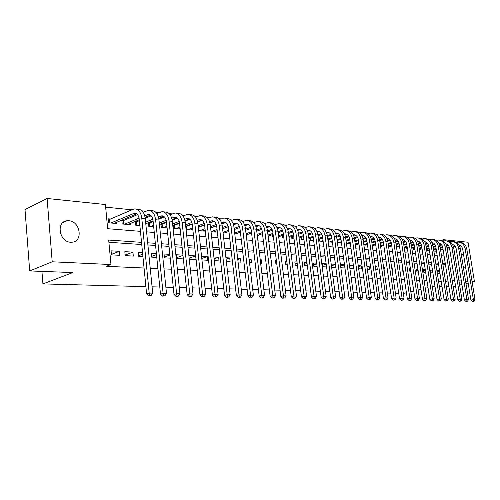 <?xml version="1.0" encoding="UTF-8"?>
<svg xmlns="http://www.w3.org/2000/svg" width="500" height="500" viewBox="0 0 500 500"><rect width="100%" height="100%" fill="white"/><g stroke="black" fill="none" stroke-linecap="round" stroke-linejoin="round"><path stroke-width="0.75" d="M465.706 267.806L463.425 267.85M461.794 254.369L463.625 254.887M70.656 242.231C59.325 242.075 55.806 221.719 66.906 220.775L68.831 220.725C80.119 221.156 83.438 241.225 72.337 242.181L70.656 242.231M145.9 286.637L42.925 283.906L72.844 272.562L29.694 270.931L25 209.55L47.094 198.475L105.425 204.537L107.65 228.694L140.444 231.35M305.375 227.425L304.962 227.381M295.669 226.438L295.094 226.381M285.731 225.431L284.988 225.356M275.562 224.4L274.644 224.306M265.156 223.337L264.044 223.225M254.5 222.256L253.188 222.125M243.581 221.15L242.069 221M232.394 220.012L230.662 219.838M220.925 218.85L218.969 218.65M209.169 217.656L206.975 217.438M197.113 216.431L194.675 216.188M184.737 215.181L182.044 214.906M172.044 213.888L169.075 213.588M159.012 212.569L155.756 212.237M145.631 211.206L142.069 210.85M131.881 209.812L105.662 207.15M441.244 240.362L443.612 239.7L468.044 242.244L474.431 281.575L472.056 281.469M437.287 273.169L439.95 273.319M432.463 270.131L430.2 269.994L430.631 272.8L432.9 272.925M425.269 269.694L423.431 269.587L423.862 272.419L425.7 272.519M417.925 269.256L416.538 269.175L416.969 272.031L418.363 272.106M410.438 268.806L409.506 268.75L409.944 271.637L410.869 271.688M402.788 268.344L402.344 268.319L402.775 271.231L403.225 271.256M392.113 270.631L392.512 270.656L392.081 267.706L391.681 267.681M384.025 270.181L385.006 270.231L384.575 267.25L383.587 267.194M375.756 269.713L377.35 269.806L376.919 266.794L375.325 266.7M367.312 269.237L369.544 269.363L369.113 266.325L366.881 266.188M358.681 268.756L361.575 268.919L361.144 265.844L358.25 265.675M349.862 268.256L353.444 268.463L353.006 265.356L349.431 265.144M340.844 267.75L344.938 267.981M331.619 267.231L335.863 267.469M326.15 263.744L322.294 263.512L322.725 266.731L326.581 266.95M316.656 263.175L313.337 262.975L313.762 266.231L317.081 266.419M306.938 262.587L304.188 262.425L304.613 265.712L307.362 265.869M296.994 261.994L294.831 261.863L295.256 265.188L297.419 265.312M286.812 261.381L285.269 261.288L285.694 264.65L287.238 264.738M276.381 260.756L275.494 260.7L275.912 264.1L276.806 264.15M265.7 260.113L266.125 263.55M271.531 263.856L271.938 263.881L271.519 260.462L271.106 260.438M260.65 263.244L261.844 263.312L261.425 259.856L260.231 259.788M249.5 262.619L251.519 262.731L251.1 259.237L249.081 259.119M238.062 261.975L240.944 262.137L240.531 258.6L237.644 258.431M226.331 261.319L230.119 261.531L229.706 257.95L225.919 257.725M214.3 260.637L219.037 260.906L218.625 257.288L213.888 257M201.944 259.944L207.688 260.269L207.275 256.606L201.537 256.262M189.262 259.231L196.05 259.613L195.65 255.906L188.863 255.5M182.95 255.144L176.431 254.75L176.831 258.531L183.35 258.9M169.85 254.356L164.025 254.006L164.419 257.838L170.244 258.163M156.387 253.55L151.3 253.244L151.688 257.119L156.781 257.406M142.556 252.719L138.244 252.463L138.625 256.388L142.938 256.631M125.219 255.631L133.306 256.087L132.925 252.138L124.838 251.656L125.219 255.631M110.538 219.025L108.112 218.806L108.481 222.787L116.756 223.5L116.644 222.325M124.194 220.263L121.988 220.062M137.494 221.462L135.594 221.294M150.45 222.638L148.844 222.494M163.088 223.781L161.75 223.663M175.406 224.9L174.331 224.8M187.419 225.987L186.6 225.912M199.144 227.05L198.562 226.994M121.838 220.125L122.2 223.975L130.262 224.675L130.156 223.55M135.206 221.45L135.569 225.138L139.869 225.506M148.238 222.738L148.594 226.269L153.669 226.706M160.938 223.988L161.287 227.369L167.094 227.869M173.325 225.194L173.663 228.444L180.169 229.006M186.069 229.519L192.838 230.106L192.738 229.188M198.719 230.619L204.444 231.112L204.344 230.231M211.044 231.688L215.769 232.094L215.675 231.244M223.05 232.725L226.831 233.056L226.737 232.237M234.756 233.744L237.638 233.994L237.544 233.2M246.175 234.737L248.188 234.906L248.094 234.144M257.306 235.7L258.5 235.806L258.412 235.069M262.262 233.75L262.769 236.175M268.169 236.644L268.581 236.681L268.488 235.969M272.256 234.694L272.544 237.025L273.438 237.1M282.031 235.619L282.312 237.869L283.856 238.006M291.588 236.519L291.863 238.7L294.025 238.888M300.938 237.4L301.206 239.513L303.956 239.75M310.081 238.256L310.35 240.306L313.669 240.594M319.037 239.1L319.3 241.081L323.156 241.412M328.188 241.85L332.431 242.219M337.406 242.65L341.5 243.006M346.425 243.438L350 243.744L349.925 243.206M355.238 244.2L358.125 244.45L358.056 243.925M363.869 244.95L366.094 245.144L366.019 244.631M372.306 245.681L373.9 245.819L373.831 245.325M380.569 246.4L381.556 246.481L381.488 246M388.663 247.1L389.062 247.138L388.994 246.669M399.1 246.531L399.325 248.025L399.769 248.062M406.269 247.194L406.488 248.65L407.419 248.731M413.306 247.844L413.519 249.256L414.913 249.381M420.206 248.475L420.419 249.856L422.256 250.019M426.981 249.1L427.188 250.444L429.45 250.637M433.844 251.019L436.512 251.256M141.531 242.35L108.7 240.044L110.962 264.538L106.206 266.3L144.062 268.006M150.231 268.281L157.919 268.625M164 268.9L171.394 269.231M177.394 269.506L184.513 269.825M190.431 270.087L197.281 270.4M203.125 270.663L209.719 270.956M215.487 271.219L221.838 271.5M227.531 271.756L233.65 272.031M239.269 272.288L245.162 272.55M250.712 272.8L256.394 273.056M261.869 273.3L267.35 273.55M272.756 273.794L278.038 274.031M283.381 274.269L288.469 274.5M293.75 274.738L298.656 274.956M303.875 275.194L308.606 275.406M313.769 275.637L318.331 275.844M323.425 276.069L327.825 276.269M332.869 276.494L337.113 276.688M342.094 276.913L346.194 277.094M351.119 277.319L355.069 277.494M359.944 277.712L363.756 277.887M368.575 278.1L372.25 278.269M377.019 278.481L380.569 278.644M385.281 278.85L388.706 279.006M393.375 279.219L396.675 279.363M401.294 279.575L404.481 279.719M409.05 279.925L412.125 280.062M416.65 280.262L419.619 280.4M424.094 280.6L426.956 280.725M431.388 280.925L434.15 281.05M438.537 281.25L441.206 281.369M438.612 264.75L435.95 264.569M431.556 264.269L428.794 264.081M424.363 263.775L421.494 263.581M417.019 263.275L414.05 263.075M409.525 262.769L406.45 262.556M401.881 262.244L398.694 262.025M394.075 261.712L390.769 261.488M386.106 261.169L382.681 260.938M377.962 260.619L374.419 260.375M369.65 260.05L365.975 259.8M361.156 259.469L357.344 259.212M352.475 258.881L348.525 258.612M343.6 258.275L339.506 257.994M334.525 257.656L330.281 257.369M325.25 257.025L320.85 256.725M315.756 256.381L311.194 256.069M306.044 255.719L301.312 255.394M296.1 255.037L291.2 254.706M285.919 254.344L280.837 254M275.5 253.637L270.225 253.275M264.819 252.906L259.35 252.537M253.881 252.162L248.206 251.775M242.662 251.4L236.775 251M231.169 250.619L225.056 250.2M219.375 249.812L213.031 249.381M207.275 248.988L200.688 248.538M194.856 248.144L188.019 247.675M182.113 247.275L175.006 246.794M169.019 246.381L161.637 245.881M155.569 245.469L147.9 244.944M141.744 244.525L108.906 242.288M111.45 254.856L119.756 255.325L119.375 251.325L111.075 250.825L111.45 254.856M335.431 264.3L331.188 264.044M344.506 264.844L340.412 264.6M439.519 270.55L436.85 270.394M406.425 292.769L403.356 293.469M398.738 293.35L395.431 293.263M390.769 293.137L387.344 293.044M382.625 292.919L379.075 292.825M374.306 292.7L370.631 292.6M365.812 292.475L362 292.375M357.125 292.244L353.175 292.137M348.244 292.006L344.15 291.9M339.162 291.769L334.913 291.656M329.875 291.519L325.469 291.406M320.369 291.269L315.806 291.15M310.644 291.012L305.906 290.887M300.688 290.744L295.775 290.619M290.494 290.475L285.4 290.344M280.05 290.2L274.769 290.056M269.35 289.913L263.869 289.769M258.387 289.625L252.7 289.475M247.15 289.325L241.244 289.169M235.619 289.019L229.494 288.856M223.794 288.706L217.438 288.538M211.663 288.387L205.056 288.212M199.206 288.056L192.344 287.875M186.419 287.712L179.288 287.525M173.281 287.369L165.875 287.169M159.781 287.006L152.081 286.806M41.944 271.4L42.925 283.906M29.694 270.931L52.219 261.788L47.094 198.475M453.162 286.562L455.544 286.006M459.625 285.05L461.912 284.513M465.95 283.562L468.162 283.044M472.156 282.113L474.431 281.575M434.956 286.244L432.262 286.594M428.013 287.613L425.262 288.269M420.969 289.294L418.119 289.975M413.775 291.012L410.819 291.719M448.925 286.775L446.35 286.675M442.006 286.512L439.344 286.413M467.875 281.269L465.569 281.163M461.35 280.963L458.956 280.85M454.694 280.65L452.212 280.538M445.544 281.512L448.006 280.925M110.962 264.538L52.219 261.788M445.294 263.694L442.719 263.512M438.375 263.206L435.706 263.019M431.319 262.712L428.556 262.519M424.119 262.206L421.256 262.006M416.781 261.688L413.806 261.481M409.288 261.163L406.206 260.95M401.637 260.625L398.45 260.4M393.831 260.075L390.531 259.844M385.863 259.519L382.438 259.275M377.725 258.944L374.175 258.7M369.412 258.363L365.731 258.106M360.919 257.762L357.106 257.5M352.238 257.156L348.288 256.875M343.363 256.531L339.269 256.244M334.288 255.894L330.044 255.594M325.006 255.244L320.613 254.931M315.519 254.575L310.956 254.256M305.806 253.894L301.075 253.562M295.863 253.194L290.963 252.85M285.688 252.481L280.6 252.125M275.262 251.75L269.988 251.375M264.587 251L259.119 250.613M253.644 250.231L247.975 249.831M242.431 249.444L236.544 249.025M230.938 248.631L224.825 248.206M219.144 247.806L212.806 247.362M207.05 246.956L200.463 246.494M194.638 246.081L187.8 245.6M181.887 245.188L174.788 244.688M168.8 244.269L161.419 243.75M155.35 243.325L147.688 242.787M443.794 240.875L443.612 239.7M146.594 231.85L154.25 232.469M160.319 232.963L167.688 233.562M173.669 234.044L180.763 234.619M186.669 235.1L193.5 235.65M199.325 236.125L205.9 236.656M211.65 237.125L217.987 237.638M223.669 238.1L229.775 238.594M235.375 239.05L241.262 239.525M246.8 239.975L252.469 240.431M257.938 240.875L263.4 241.319M268.8 241.756L274.069 242.181M279.406 242.619L284.488 243.031M289.762 243.456L294.662 243.85M299.875 244.275L304.6 244.656M309.75 245.075L314.306 245.444M319.4 245.856L323.8 246.213M328.831 246.625L333.075 246.969M338.05 247.369L342.144 247.7M347.069 248.1L351.019 248.419M355.887 248.819L359.7 249.125M364.513 249.513L368.194 249.812M372.956 250.2L376.506 250.487M381.219 250.869L384.644 251.144M389.306 251.525L392.612 251.794M397.231 252.169L400.419 252.425M404.988 252.794L408.069 253.044M412.587 253.412L415.556 253.65M420.037 254.013L422.9 254.25M427.337 254.606L430.1 254.831M434.487 255.188L437.156 255.406M441.506 255.756L444.081 255.963M442.95 264.988L445.4 264.363M111.406 254.387L119.375 251.325M125.162 255.056L132.925 252.138M138.562 255.719L142.7 254.194M151.613 256.369L156.494 254.6M164.338 257.006L169.919 255.025M176.737 257.631L182.981 255.45M189.144 258.137L195.65 255.906M201.781 258.463L207.275 256.606M214.088 258.794L218.625 257.288M226.081 259.137L229.706 257.95M237.769 259.494L240.531 258.6M249.169 259.85L251.1 259.237M260.281 260.219L261.425 259.856M271.125 260.581L271.519 260.462M275.75 262.781L276.606 262.519M285.525 263.3L287 262.856M295.081 263.812L297.144 263.194M304.431 264.312L307.062 263.538M313.575 264.8L316.744 263.875M322.531 265.287L326.213 264.225M331.413 265.725L335.469 264.569M340.606 266.019L344.513 264.913M349.594 266.312L353.006 265.356M358.381 266.606L361.144 265.844M366.981 266.906L369.113 266.325M375.4 267.206L376.919 266.794M383.638 267.506L384.575 267.25M391.7 267.806L392.081 267.706M402.544 269.656L402.969 269.544M409.706 270.056L410.588 269.825M416.731 270.444L418.056 270.1M423.619 270.825L425.375 270.375M430.387 271.2L432.544 270.65M437.038 271.569L439.581 270.925M108.2 219.756L109.6 219.425L109.925 222.913M110.906 222.994L134.65 213.113C137.156 213.312 138.7 215.438 139.275 219.494L146.619 293.906L149.206 293.087L141.8 218.444C140.931 212.375 138.625 209.188 134.881 208.888L133.075 209.3L109.6 219.425M114.356 223.294L136.719 213.819M149.7 295.562L148.669 295.887L150.069 295.912L151.106 295.587L149.7 295.562L149.206 293.087L152.713 293.156L145.287 218.769C144.412 212.719 142.106 209.544 138.356 209.244L136.025 209.006M152.713 293.156L151.106 295.587M148.669 295.887L146.619 293.906M121.919 220.969L123.25 220.656L123.575 224.094M144.738 215.775L148.412 214.469C150.931 214.669 152.481 216.769 153.069 220.769L160.506 294.169L163.1 293.363L155.6 219.744C154.725 213.75 152.4 210.6 148.644 210.3L143.194 212.237M137.531 214.631L123.25 220.656M124.569 224.181L139.069 218.137M127.925 224.475L139.3 219.756M145.094 217.356L150.444 215.138M163.569 295.806L162.531 296.131L164.938 295.831L163.569 295.806L163.1 293.363L166.513 293.431L158.994 220.062C158.112 214.088 155.787 210.95 152.025 210.644L149.794 210.419M166.513 293.431L164.938 295.831M162.531 296.131L160.506 294.169M135.275 222.15L136.544 221.856L136.881 225.25M158.394 216.956L161.812 215.787C164.338 215.987 165.9 218.062 166.488 222.013L174.013 294.431L176.619 293.637L169.031 221C168.144 215.087 165.812 211.981 162.037 211.675L156.8 213.481M151.175 215.806L145.231 218.263M139.394 220.681L136.544 221.856M137.875 225.338L139.775 224.556M145.625 222.169L152.812 219.237M145.781 223.738L153.069 220.775M158.756 218.463L163.8 216.419M177.056 296.05L176.019 296.363L177.344 296.388L178.388 296.075L177.056 296.05L176.619 293.637L179.938 293.706L172.331 221.312C171.444 215.419 169.106 212.319 165.331 212.013L163.194 211.794M179.938 293.706L178.388 296.075M176.019 296.363L174.013 294.431M148.294 223.3L149.5 223.025L149.838 226.375M171.688 218.119L174.856 217.075C177.394 217.275 178.956 219.325 179.55 223.225L187.162 294.688L189.769 293.906L182.1 222.231C181.206 216.394 178.863 213.325 175.075 213.012L170.037 214.7M164.444 216.969L158.887 219.219M153.144 221.55L149.5 223.025M150.838 226.462L153.537 225.381M159.3 223.075L166.188 220.319M159.456 224.575L166.462 221.788M172.056 219.556L176.806 217.669M190.181 296.281L189.137 296.594L191.475 296.306L190.181 296.281L189.769 293.906L193 293.969L185.312 222.531C184.419 216.719 182.075 213.65 178.281 213.344L176.238 213.131M193 293.969L191.475 296.306M189.137 296.594L187.162 294.688M160.987 224.425L162.131 224.163L162.475 227.469M184.625 219.256L187.562 218.325C190.1 218.531 191.675 220.556 192.275 224.406L199.956 294.931L202.569 294.163L194.831 223.425C193.925 217.662 191.575 214.631 187.781 214.319L182.931 215.9M177.362 218.113L172.175 220.169M166.531 222.413L162.131 224.163M163.475 227.556L166.925 226.206M172.613 223.975L179.2 221.388M166.588 227.825L167.069 227.638M172.763 225.413L179.494 222.787M185 220.631L189.475 218.888L186.369 218.575M202.963 296.506L201.912 296.812L204.219 296.531L202.963 296.506L202.569 294.163L205.719 294.225L197.956 223.719C197.056 217.975 194.706 214.95 190.906 214.638L188.944 214.438M205.719 294.225L204.219 296.531M201.912 296.812L199.956 294.931M173.356 225.519L174.45 225.269L174.794 228.538M197.231 220.375L199.938 219.544C202.488 219.75 204.062 221.75 204.669 225.55L212.419 295.175L215.037 294.413L207.225 224.594C206.319 218.9 203.962 215.9 200.156 215.588L195.487 217.069M189.938 219.231L185.106 221.119M179.556 223.281L174.45 225.269M175.8 228.625L179.956 227.025M185.562 224.862L191.875 222.431M178.831 228.888L180.1 228.4M185.712 226.25L192.188 223.769M197.606 221.688L201.819 220.075M215.4 296.725L214.356 297.031L216.631 296.75L215.4 296.725L215.037 294.413L218.1 294.475L210.275 224.875C209.369 219.206 207.006 216.219 203.2 215.9L201.325 215.712M218.1 294.475L216.631 296.75M214.356 297.031L212.419 295.175M185.744 226.513L186.462 226.356L186.812 229.581M209.506 221.462L212.006 220.738C214.556 220.938 216.137 222.919 216.744 226.669L224.556 295.406L227.181 294.656L219.306 225.725C218.394 220.106 216.031 217.144 212.219 216.831L207.719 218.212M202.188 220.331L197.688 222.056M192.244 224.137L186.462 226.356M187.819 229.669L192.65 227.844M198.181 225.75L204.219 223.463M190.775 229.925L192.794 229.169M198.331 227.081L204.544 224.737M209.887 222.725L213.85 221.238M227.525 296.944L226.475 297.238L227.669 297.262L228.719 296.962L227.525 296.944L227.181 294.656L230.169 294.719L222.281 226.006C221.363 220.406 219 217.45 215.188 217.131L213.388 216.95M230.169 294.719L228.719 296.962M226.475 297.238L224.556 295.406M221.469 222.537L223.769 221.894C226.325 222.1 227.906 224.056 228.519 227.763L236.388 295.637L239.013 294.9L231.081 226.831C230.162 221.287 227.794 218.35 223.975 218.038L219.638 219.338M214.119 221.412L209.95 222.981M204.594 225L198.356 227.344M199.544 230.688L205.012 228.656M210.475 226.625L216.25 224.475M202.431 230.938L205.156 229.931M210.619 227.906L216.588 225.7M221.856 223.75L225.575 222.369M239.331 297.15L238.281 297.444L240.494 297.175L239.331 297.15L239.013 294.9L241.919 294.956L233.981 227.106C233.062 221.575 230.694 218.65 226.875 218.331L225.15 218.156M241.919 294.956L240.494 297.175M238.281 297.444L236.388 295.637M233.131 223.588L235.238 223.025C237.8 223.231 239.381 225.162 240 228.825L247.919 295.863L250.544 295.131L242.562 227.913C241.644 222.431 239.269 219.531 235.45 219.213L231.256 220.431M225.744 222.475L221.894 223.9M216.619 225.85L210.631 228.069M211.038 231.663L217.062 229.462M222.45 227.494L227.975 225.469M213.806 231.925L217.2 230.688M222.594 228.725L228.325 226.637M233.519 224.75L237.013 223.475M250.844 297.356L251.981 297.375L250.844 297.356L250.544 295.131L253.381 295.188L245.387 228.175C244.469 222.712 242.094 219.825 238.269 219.506L236.619 219.338M253.381 295.188L251.981 297.375M249.794 297.644L247.919 295.863M244.506 224.613L246.431 224.125C248.994 224.338 250.581 226.25 251.194 229.862L259.163 296.075L261.788 295.356L253.762 228.962C252.838 223.55 250.463 220.681 246.637 220.362L242.594 221.506M237.081 223.519L233.531 224.806M228.337 226.7L222.6 228.787M223.006 232.35L228.806 230.263M234.125 228.344L239.406 226.444M224.919 232.887L228.944 231.444M234.262 229.537L239.769 227.569M244.894 225.731L248.175 224.556M262.069 297.556L263.175 297.575L262.069 297.556L261.788 295.356L264.556 295.413L256.519 229.219C255.594 223.825 253.219 220.969 249.394 220.644L247.812 220.487M264.556 295.413L263.175 297.575M261.019 297.844L259.163 296.075M255.6 225.619L257.35 225.206C259.913 225.413 261.506 227.3 262.125 230.875L270.131 296.288L272.756 295.581L264.688 229.988C263.762 224.638 261.381 221.806 257.556 221.488L253.65 222.562M234.675 233.031L240.263 231.05M245.512 229.194L250.562 227.406M235.763 233.831L240.394 232.194M245.65 230.344L250.931 228.481M255.987 226.694L259.062 225.613M273.019 297.75L271.969 298.031L274.1 297.769L273.019 297.75L272.756 295.581L275.456 295.631L267.381 230.244C266.45 224.906 264.069 222.081 260.244 221.762L258.731 221.606M275.456 295.631L274.1 297.769M271.969 298.031L270.131 296.288M266.425 226.606L268.012 226.256C270.575 226.462 272.169 228.331 272.787 231.869L280.831 296.494L283.456 295.794L275.356 230.994C274.419 225.706 272.044 222.9 268.212 222.581L264.438 223.594M246.05 233.713L251.431 231.838M256.619 230.025L261.444 228.344M246.356 234.75L251.562 232.938M256.75 231.137L261.819 229.375M266.812 227.644L269.694 226.65M283.7 297.938L282.65 298.219L284.756 297.956L283.7 297.938L283.456 295.794L286.094 295.85L277.981 231.238C277.044 225.969 274.669 223.169 270.837 222.85L269.387 222.7M286.094 295.85L284.756 297.956M282.65 298.219L280.831 296.494M276.988 227.569L278.425 227.281C280.981 227.488 282.575 229.338 283.2 232.831L291.281 296.7L293.9 296.006L285.763 231.969C284.831 226.744 282.45 223.969 278.625 223.65L274.975 224.606M257.15 234.394L262.331 232.613M267.456 230.85L272.062 229.269M257.275 235.456L262.462 233.675M267.587 231.925L272.444 230.256M277.375 228.569L280.075 227.656M294.125 298.125L293.075 298.4L295.156 298.144L294.125 298.125L293.9 296.006L296.469 296.056L288.325 232.213C287.394 227 285.012 224.237 281.188 223.912L279.8 223.769M296.469 296.056L295.156 298.144M293.075 298.4L291.281 296.7M287.306 228.519L288.594 228.281C291.15 228.494 292.744 230.319 293.369 233.775L301.475 296.894L304.094 296.212L295.931 232.925C294.994 227.763 292.613 225.019 288.788 224.694L285.256 225.594M267.975 235.069L272.975 233.375M278.031 231.663L282.431 230.169M268.1 236.1L273.106 234.406M278.163 232.7L282.819 231.125M287.694 229.481L290.212 228.644M304.306 298.306L303.256 298.575L305.306 298.319L304.306 298.306L304.094 296.212L306.606 296.262L298.431 233.162C297.494 228.012 295.119 225.275 291.294 224.95L289.962 224.812M306.606 296.262L305.306 298.319M303.256 298.575L301.475 296.894M297.381 229.444L298.525 229.262C301.081 229.469 302.675 231.281 303.3 234.694L311.438 297.087L314.05 296.413L305.863 233.856C304.919 228.75 302.538 226.038 298.719 225.712L295.3 226.562M278.544 235.744L283.363 234.131M288.363 232.463L292.556 231.062M278.669 236.737L283.488 235.131M288.488 233.469L292.944 231.981M297.762 230.375L300.119 229.606M314.244 298.481L313.2 298.75L315.225 298.5L314.244 298.481L314.05 296.413L316.5 296.462L308.306 234.088C307.369 228.994 304.988 226.287 301.169 225.963L299.894 225.831M272.931 234.469L273.256 237.087M316.5 296.462L315.225 298.5M313.2 298.75L311.438 297.087M307.225 230.356L308.231 230.219C310.788 230.425 312.381 232.219 313.006 235.594L321.163 297.275L323.775 296.606L315.562 234.769C314.619 229.719 312.244 227.031 308.425 226.713L305.113 227.512M288.863 236.412L293.506 234.881M298.444 233.25L302.444 231.931M288.988 237.375L293.631 235.844M298.569 234.225L302.844 232.819M307.606 231.25L309.8 230.55M323.95 298.65L322.906 298.919L324.913 298.669L323.95 298.65L323.775 296.606L326.169 296.656L317.95 234.994C317.013 229.956 314.631 227.281 310.819 226.956L309.6 226.831M282.669 235.406L282.987 237.931M326.169 296.656L324.913 298.669M322.906 298.919L321.163 297.275M316.85 231.256L317.719 231.15C320.275 231.363 321.863 233.137 322.494 236.475L330.669 297.462L333.275 296.8L325.044 235.662C324.1 230.669 321.725 228.006 317.913 227.688L314.706 228.438M293.512 238.844L294 238.688M298.944 237.075L303.419 235.619M308.3 234.031L312.106 232.787M299.062 238.006L303.544 236.55M308.425 234.969L312.512 233.644M317.225 232.113L319.262 231.469M333.438 298.819L332.4 299.081L334.375 298.837L333.438 298.819L333.275 296.8L335.619 296.85L327.381 235.881C326.438 230.9 324.062 228.25 320.25 227.925L319.081 227.806M292.188 236.319L292.5 238.756M335.619 296.85L334.375 298.837M332.4 299.081L330.669 297.462M326.256 232.144L327 232.062C329.55 232.275 331.138 234.031 331.763 237.331L339.963 297.638L342.562 296.988L334.312 236.531C333.369 231.594 330.994 228.962 327.188 228.637L324.081 229.35M302.825 239.65L303.9 239.306M308.788 237.731L313.106 236.344M317.925 234.794L321.556 233.625M308.906 238.637L313.225 237.25M318.05 235.706L321.956 234.45M326.619 232.956L328.519 232.375M342.713 298.981L341.669 299.244L343.625 299L342.713 298.981L342.562 296.988L344.85 297.038L336.6 236.744C335.656 231.819 333.281 229.194 329.475 228.875L328.356 228.756M301.506 237.213L301.812 239.562M344.85 297.038L343.625 299M341.669 299.244L339.963 297.638M335.45 233.012L336.075 232.963C338.619 233.169 340.206 234.906 340.831 238.175L349.044 297.812L351.637 297.169L343.375 237.381C342.431 232.5 340.062 229.894 336.262 229.569L333.244 230.244M311.931 240.444L313.575 239.919M318.406 238.388L322.569 237.062M327.331 235.55L330.788 234.45M318.519 239.262L322.688 237.944M327.456 236.431L331.194 235.244M335.812 233.787L337.569 233.256M351.775 299.144L350.737 299.4L352.669 299.163L351.775 299.144L351.637 297.169L353.875 297.219L345.613 237.594C344.669 232.719 342.3 230.125 338.5 229.8L337.425 229.688M310.619 238.088L310.919 240.356M353.875 297.219L352.669 299.163M350.737 299.4L349.044 297.812M344.45 233.869L344.95 233.831C347.488 234.044 349.075 235.763 349.706 238.994L357.925 297.987L360.513 297.35L352.244 238.212C351.3 233.381 348.931 230.806 345.138 230.481L342.212 231.119M320.85 241.213L323.038 240.531M327.806 239.031L331.825 237.769M336.531 236.294L339.819 235.256M327.919 239.881L331.938 238.625M336.656 237.144L340.225 236.025M344.794 234.6L346.419 234.119M360.637 299.3L359.6 299.556L361.512 299.319L360.637 299.3L360.513 297.35L362.7 297.394L354.431 238.419C353.488 233.6 351.119 231.031 347.325 230.706L346.3 230.6M319.544 238.938L319.837 241.125M362.7 297.394L361.512 299.319M359.6 299.556L357.925 297.987M353.256 234.713L353.638 234.688C356.169 234.9 357.756 236.606 358.381 239.8L366.613 298.156L369.194 297.525L360.913 239.031C359.969 234.25 357.606 231.7 353.819 231.375L350.981 231.975M329.575 241.975L332.281 241.131M337 239.669L340.875 238.469M345.519 237.025L348.65 236.05M331.731 242.162L332.394 241.956M337.113 240.494L340.988 239.294M345.65 237.85L349.062 236.794M353.587 235.394L355.081 234.963M369.306 299.456L368.275 299.706L370.163 299.469L369.306 299.456L369.194 297.525L371.337 297.569L363.056 239.231C362.113 234.462 359.744 231.919 355.962 231.594L354.981 231.494M328.281 239.769L328.562 241.887M371.337 297.569L370.163 299.469M368.275 299.706L366.613 298.156M361.869 235.538L362.137 235.525C364.669 235.738 366.244 237.425 366.875 240.588L375.112 298.319L377.688 297.7L369.4 239.825C368.456 235.1 366.094 232.569 362.319 232.244L359.562 232.812M338.125 242.712L341.325 241.731M345.988 240.3L349.725 239.156M354.312 237.744L357.294 236.831M340.231 242.9L341.431 242.531M346.1 241.1L349.837 239.956M354.444 238.55L357.706 237.55M362.188 236.181L363.556 235.794M377.788 299.606L376.756 299.85L378.625 299.619L377.788 299.606L377.688 297.7L379.781 297.738L371.494 240.025C370.55 235.306 368.194 232.787 364.412 232.463L363.475 232.362M379.781 297.738L378.625 299.619M376.756 299.85L375.112 298.319M370.3 236.35L370.456 236.35C372.981 236.556 374.556 238.225 375.188 241.356L383.425 298.481L386 297.863L377.706 240.606C376.763 235.925 374.406 233.425 370.637 233.1L367.956 233.637M346.494 243.444L350.169 242.325M354.781 240.925L358.387 239.831M362.919 238.456L365.75 237.594M348.556 243.619L350.275 243.1M354.888 241.706L358.494 240.613M360.913 239.031L363.056 239.231L366.163 238.294M370.6 236.95L371.856 236.606M386.087 299.75L385.056 299.994L386.906 299.769L386.087 299.75L386 297.863L388.05 297.906L379.756 240.8C378.812 236.131 376.456 233.637 372.688 233.312L371.794 233.219M388.05 297.906L386.906 299.769M385.056 299.994L383.425 298.481M378.556 237.15L378.606 237.15C381.125 237.362 382.7 239.013 383.325 242.113L391.569 298.637L394.131 298.031L385.838 241.369C384.9 236.737 382.544 234.262 378.781 233.938L376.181 234.444M355.213 244L358.819 242.913M363.381 241.544L366.863 240.5M371.337 239.156L374.031 238.344M356.719 244.331L358.925 243.669M363.488 242.3L366.969 241.256M371.475 239.906L374.444 239.019M378.837 237.7L379.981 237.4M394.212 299.9L393.181 300.138L395.012 299.913L394.212 299.9L394.131 298.031L396.138 298.069L387.844 241.562C386.906 236.938 384.55 234.469 380.794 234.144L379.938 234.056M396.138 298.069L395.012 299.913M393.181 300.138L391.569 298.637M387.35 238.012L386.644 237.944C389.125 238.175 390.675 239.812 391.294 242.85L399.538 298.788L402.094 298.188L393.8 242.119C392.863 237.531 390.513 235.081 386.763 234.756L384.231 235.238M363.806 244.531L367.287 243.494M371.8 242.156L375.156 241.156M379.575 239.844L382.137 239.081M364.712 245.025L367.394 244.225M371.906 242.887L375.262 241.894M379.725 240.575L382.55 239.731M386.906 238.444L387.944 238.175M402.163 300.038L401.138 300.275L402.95 300.05L402.163 300.038L402.094 298.188L404.056 298.231L395.769 242.306C394.825 237.731 392.481 235.281 388.731 234.956L387.912 234.875M404.056 298.231L402.95 300.05M401.138 300.275L399.538 298.788M395.163 238.781L394.569 238.725C396.987 239 398.5 240.619 399.1 243.575L407.344 298.944L409.894 298.35L401.6 242.85C400.662 238.312 398.319 235.881 394.575 235.556L392.113 236.012M372.219 245.056L375.581 244.069M380.044 242.756L383.275 241.806M387.644 240.519L390.075 239.806M372.544 245.7L375.681 244.781M380.144 243.469L383.387 242.519M387.794 241.225L390.487 240.438M394.806 239.169L395.737 238.938M409.95 300.175L408.931 300.413L410.719 300.188L409.95 300.175L409.894 298.35L411.812 298.387L403.525 243.031C402.587 238.506 400.244 236.081 396.506 235.756L395.725 235.675M411.812 298.387L410.719 300.188M408.931 300.413L407.344 298.944M402.319 239.469C404.688 239.806 406.163 241.412 406.75 244.281L414.988 299.088L417.525 298.5L409.244 243.569C408.3 239.075 405.962 236.669 402.231 236.344L399.837 236.775M380.45 245.581L383.694 244.638M388.113 243.35L391.225 242.444M395.544 241.188L397.844 240.512M380.55 246.275L383.794 245.331M388.212 244.05L391.337 243.137M395.694 241.875L398.263 241.125M402.537 239.881L403.375 239.688M417.575 300.312L416.562 300.544L418.331 300.325L417.575 300.312L417.525 298.5L419.412 298.538L411.125 243.744C410.188 239.262 407.85 236.863 404.119 236.537L403.375 236.462M419.412 298.538L418.331 300.325M416.562 300.544L414.988 299.088M409.919 240.219C412.238 240.594 413.675 242.181 414.244 244.975L422.475 299.231L425.006 298.65L416.725 244.275C415.788 239.825 413.456 237.438 409.731 237.113L407.406 237.525M388.512 246.1L391.644 245.2M396.012 243.938L399.006 243.075M403.281 241.844L405.462 241.213M388.612 246.775L391.744 245.875M396.112 244.619L399.125 243.75M403.438 242.506L405.875 241.806M410.119 240.588L410.863 240.419M425.05 300.444L424.031 300.675L425.788 300.456L425.05 300.444L425.006 298.65L426.856 298.688L418.575 244.444C417.638 240.006 415.306 237.631 411.587 237.306L410.875 237.231M426.856 298.688L425.788 300.456M424.031 300.675L422.475 299.231M417.369 240.95C419.631 241.369 421.037 242.938 421.587 245.656L429.812 299.375L432.337 298.8L424.062 244.963C423.125 240.556 420.8 238.194 417.088 237.869L414.819 238.256M396.406 246.619L399.425 245.756M403.75 244.519L406.637 243.694M410.863 242.488L412.925 241.894M396.506 247.275L399.525 246.412M403.85 245.181L406.756 244.35M411.019 243.137L413.338 242.475M417.544 241.262L418.2 241.137M432.369 300.575L431.356 300.8L433.094 300.587L432.369 300.575L432.337 298.8L434.15 298.837L425.875 245.131C424.938 240.738 422.612 238.381 418.906 238.056L418.231 237.987M434.15 298.837L433.094 300.587M431.356 300.8L429.812 299.375M424.888 241.713L424.681 241.688C426.881 242.125 428.25 243.675 428.787 246.325L437.006 299.513L439.525 298.944L431.256 245.637C430.319 241.275 428 238.931 424.3 238.612L422.094 238.981M404.137 247.131L407.05 246.306M411.331 245.094L414.106 244.306M418.288 243.125L420.244 242.569M404.237 247.769L407.15 246.944M411.431 245.738L414.237 244.944M418.444 243.756L420.656 243.131M424.831 241.95L425.394 241.844M439.544 300.7L438.537 300.925L440.256 300.712L439.544 300.7L439.525 298.944L441.294 298.981L433.031 245.806C432.094 241.45 429.781 239.119 426.081 238.794L425.438 238.725M399.363 246.462L399.6 248.05M441.294 298.981L440.256 300.712M438.537 300.925L437.006 299.513M431.838 242.387C433.988 242.869 435.325 244.4 435.844 246.975L444.056 299.65L446.562 299.088L438.306 246.3C437.375 241.981 435.062 239.656 431.369 239.338L429.219 239.688M411.719 247.638L414.525 246.85M418.762 245.656L421.431 244.906M425.569 243.75L427.413 243.231M411.812 248.263L414.619 247.475M418.856 246.287L421.562 245.525M425.725 244.363L427.825 243.775M431.969 242.619L432.444 242.531M446.575 300.825L445.575 301.05L447.275 300.837L446.575 300.825L446.562 299.088L448.3 299.125L440.05 246.462C439.113 242.156 436.8 239.838 433.113 239.519L432.5 239.456M406.506 247.125L406.737 248.669M448.3 299.125L447.275 300.837M445.575 301.05L444.056 299.65M438.856 243.081C440.956 243.6 442.262 245.113 442.769 247.619L450.969 299.781L453.469 299.225L445.219 246.95C444.288 242.669 441.981 240.369 438.3 240.05L436.206 240.381M419.137 248.137L421.85 247.381M426.044 246.219L428.606 245.5M432.7 244.363L434.444 243.881M419.231 248.744L421.944 247.994M426.138 246.825L428.75 246.106M432.863 244.963L434.856 244.406M438.969 243.275L439.363 243.212M453.475 300.95L452.475 301.169L454.156 300.963L453.475 300.95L453.469 299.225L455.175 299.262L446.931 247.113C445.994 242.844 443.694 240.544 440.012 240.225L439.431 240.169M413.519 247.781L413.75 249.275M455.175 299.262L454.156 300.963M452.475 301.169L450.969 299.781M445.75 243.769C447.794 244.312 449.062 245.806 449.556 248.25L457.75 299.913L460.238 299.363L452 247.587C451.069 243.35 448.769 241.069 445.106 240.75L443.062 241.062M421.613 249.963L422.219 249.794M426.413 248.631L429.031 247.913M433.181 246.769L435.644 246.088M439.694 244.969L441.344 244.519M426.506 249.225L429.125 248.506M433.275 247.362L435.788 246.669M439.862 245.55L441.75 245.031M445.838 243.919L446.15 243.875M460.238 301.069L459.237 301.288L460.906 301.081L460.238 301.069L460.238 299.363L461.912 299.4L453.675 247.744C452.744 243.512 450.45 241.244 446.788 240.919L446.231 240.863M420.406 248.419L420.625 249.875M461.912 299.4L460.906 301.081M459.237 301.288L457.75 299.913M452.506 244.45C454.5 245.019 455.737 246.488 456.219 248.869L464.394 300.044L466.875 299.5L458.656 248.212C457.725 244.013 455.431 241.756 451.775 241.431L449.781 241.731M428.356 250.544L429.394 250.263M433.55 249.125L436.069 248.438M440.181 247.312L442.544 246.663M446.556 245.569L448.106 245.144M433.638 249.706L436.163 249.013M440.275 247.894L442.694 247.231M446.725 246.131L448.512 245.644M466.869 301.188L465.875 301.4L467.525 301.194L466.869 301.188L466.875 299.5L468.519 299.531L460.3 248.369C459.369 244.175 457.081 241.925 453.425 241.6L452.9 241.55M427.156 249.05L427.375 250.463M468.519 299.531L467.525 301.194M465.875 301.4L464.394 300.044M459.137 245.113C461.081 245.706 462.287 247.156 462.75 249.469L470.919 300.169L473.394 299.631L465.181 248.825C464.256 244.662 461.969 242.425 458.325 242.106L456.381 242.387M434.981 251.119L436.431 250.725M440.544 249.613L442.975 248.95M447.044 247.844L449.312 247.231M453.288 246.15L454.744 245.756M440.631 250.175L443.062 249.519M447.137 248.412L449.462 247.781M453.456 246.706L455.15 246.244M473.375 301.3L472.388 301.512L474.019 301.312L473.375 301.3L473.394 299.631L475 299.662L466.794 248.975C465.869 244.825 463.581 242.594 459.944 242.275L459.444 242.219M433.794 249.662L434.006 251.038M475 299.662L474.019 301.312M472.388 301.512L470.919 300.169M133.475 213.381L136.519 213.681M141.8 218.444L145.287 218.769M147.238 214.731L150.294 215.031M155.6 219.744L158.994 220.062M160.625 216.044L163.7 216.35M169.031 221L172.331 221.312M173.669 217.325L176.75 217.631M182.1 222.231L185.312 222.531M194.831 223.425L197.956 223.719M198.744 219.788L201.794 220.087M207.225 224.594L210.275 224.875M210.812 220.969L213.775 221.262M219.306 225.725L222.281 226.006M222.569 222.125L225.463 222.413M231.081 226.831L233.981 227.106M234.044 223.25L236.863 223.531M242.562 227.913L245.387 228.175M245.231 224.35L247.987 224.619M253.762 228.962L256.519 229.219M256.156 225.425L258.844 225.688M264.688 229.988L267.381 230.244M266.812 226.469L269.444 226.725M275.356 230.994L277.981 231.238M277.225 227.488L279.788 227.744M285.763 231.969L288.325 232.213M287.394 228.487L289.9 228.731M295.931 232.925L298.431 233.162M297.394 229.469L299.775 229.706M305.863 233.856L308.306 234.088M307.262 230.438L309.431 230.65M315.562 234.769L317.95 234.994M316.906 231.388L318.869 231.575M325.044 235.662L327.381 235.881M326.337 232.312L328.094 232.481M334.312 236.531L336.6 236.744M335.556 233.212L337.119 233.369M343.375 237.381L345.613 237.594M344.569 234.1L345.95 234.237M352.244 238.212L354.431 238.419M353.387 234.963L354.594 235.081M362.013 235.812L363.05 235.912M369.4 239.825L371.494 240.025M370.456 236.644L371.331 236.725M377.706 240.606L379.756 240.8M378.719 237.45L379.438 237.525M385.838 241.369L387.844 241.562M386.806 238.244L387.381 238.3M393.8 242.119L395.769 242.306M394.731 239.025L395.156 239.069M401.6 242.85L403.525 243.031M409.244 243.569L411.125 243.744M416.725 244.275L418.575 244.444M424.062 244.963L425.875 245.131M431.256 245.637L433.031 245.806M438.306 246.3L440.05 246.462M445.219 246.95L446.931 247.113M452 247.587L453.675 247.744M458.656 248.212L460.3 248.369M465.181 248.825L466.794 248.975M66.906 220.775L62.875 222.613M134.65 213.113L135.412 213.188M148.412 214.469L149.181 214.544M161.812 215.787L162.581 215.869M174.856 217.075L175.631 217.15M187.562 218.325L188.337 218.406M199.938 219.544L200.719 219.625M212.006 220.738L212.781 220.812M223.769 221.894L224.544 221.969M235.238 223.025L236.019 223.1M246.431 224.125L247.213 224.206M257.35 225.206L258.131 225.281M268.012 226.256L268.794 226.331M278.425 227.281L279.206 227.356M288.594 228.281L289.375 228.356M298.525 229.262L299.306 229.338M308.231 230.219L309.012 230.294M317.719 231.15L318.5 231.231M327 232.062L327.775 232.144M336.075 232.963L336.85 233.038M344.95 233.831L345.725 233.912M353.638 234.688L354.406 234.769M362.137 235.525L362.906 235.606M370.456 236.35L371.225 236.425M378.606 237.15L379.375 237.225M402.325 239.488L402.819 239.537M409.931 240.238L410.325 240.275"/></g></svg>
